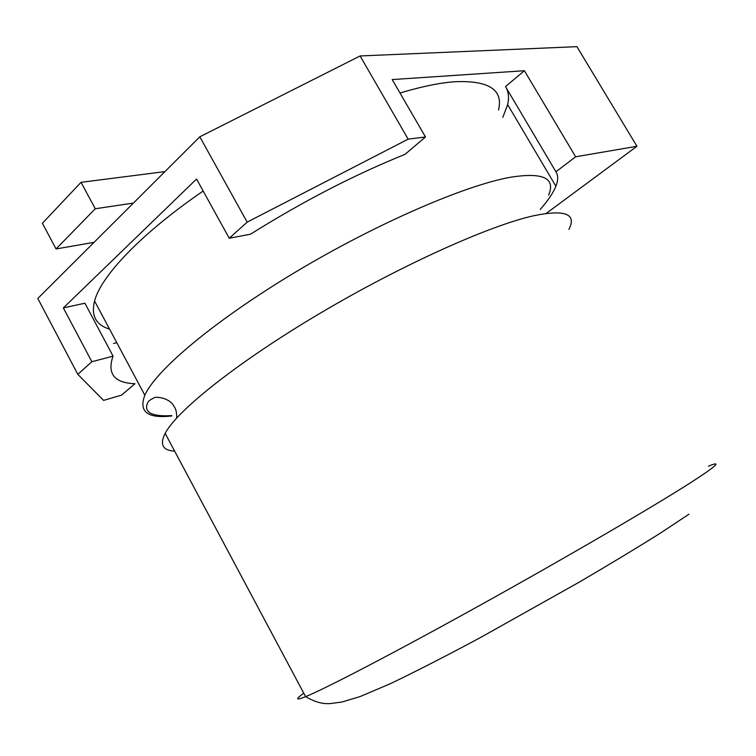 <?xml version="1.0" encoding="UTF-8"?>
<svg xmlns="http://www.w3.org/2000/svg" width="756" height="756" viewBox="0 0 756 756"><rect width="100%" height="100%" fill="white"/><g stroke="black" fill="none" stroke-linecap="round" stroke-linejoin="round"><path stroke-width="1.13" d="M199.82 136.798L37.8 298.469L77.821 374.352L91.854 361.727L63.353 307.919L196.56 179.04L229.229 238.244L247.165 222.132L408.164 139.151L360.102 55.963L199.82 136.798L247.165 222.132M540.219 209.45C547.939 200.69 553.165 192.96 555.887 186.241C558.278 180.268 558.287 175.449 555.934 171.792L505.49 86.581L524.409 70.724L575.637 156.785L636.949 146.277L576.923 46.664L360.102 55.963M524.409 70.724L392.203 79.569L425.486 136.968L408.164 139.151M63.353 307.919L84.918 303.222L113.088 356.161L112.625 357.361C107.314 374.173 114.77 382.961 134.984 383.727L121.574 395.114L103.6 400.396L77.821 374.352M113.542 343.507L116.793 342.685M636.949 146.277L546.257 213.4M555.934 171.792L575.637 156.785M113.088 356.161L91.854 361.727M425.486 136.968L405.036 154.337C354.299 174.825 302.778 201.446 250.453 234.218L229.229 238.244M502.825 117.369L507.635 104.611C509.147 98.129 508.684 92.553 506.255 87.876M94.037 242.355L56.057 248.951L95.275 208.75L133.396 203.081M164.931 171.612L81.034 182.319L42.393 223.275L56.057 248.951M81.034 182.319L95.275 208.75M171.763 415.97C147.514 418.673 138.537 411.765 144.84 395.256C155.367 370.676 214.024 320.913 295.379 272.16C376.649 223.398 465.658 185.05 510.886 177.178C543.167 172.179 555.755 178.151 548.658 195.086M174.645 451.143C162.672 450.472 159.516 444.547 165.158 433.358C176.857 410.791 236.808 362.71 318.73 314.08C400.567 265.45 489.255 225.628 533.538 215.781C565.101 209.308 576.885 213.853 568.899 229.418M498.506 110.036C503.458 89.756 488.915 80.316 454.885 81.724C439.822 82.81 421.527 86.571 400 93.007M203.175 191.032C140.852 233.765 100.992 276.12 94.566 301.011C90.937 315.687 95.927 325.042 109.535 329.068M303.751 693.176C295.161 699.432 295.785 700.595 305.613 696.654C325.647 688.546 394.783 652.589 480.721 604.894C566.594 557.238 652.834 506.879 690.266 482.923C716.641 465.913 722.717 460.319 708.495 466.14M507.635 104.611L555.887 186.241M176.677 418.04C176.8 412.559 175.893 408.637 173.956 406.274C169.439 397.25 154.394 396.21 153.638 398.1C150.047 399.82 148.034 401.427 147.6 402.92C145.899 406.633 146.277 409.601 148.762 411.822C149.452 413.239 156.284 416.849 171.706 415.535M165.158 433.358L305.613 696.654C318.541 704.138 325.723 703.694 330.089 703.609L341.797 702.059L360.073 696.588L390.795 683.509C417.681 670.525 447.382 655.31 479.899 637.856L578.699 582.46C609.78 564.26 637.11 547.75 660.678 532.942L688.933 514.222M144.84 395.256L94.566 301.011"/></g></svg>
